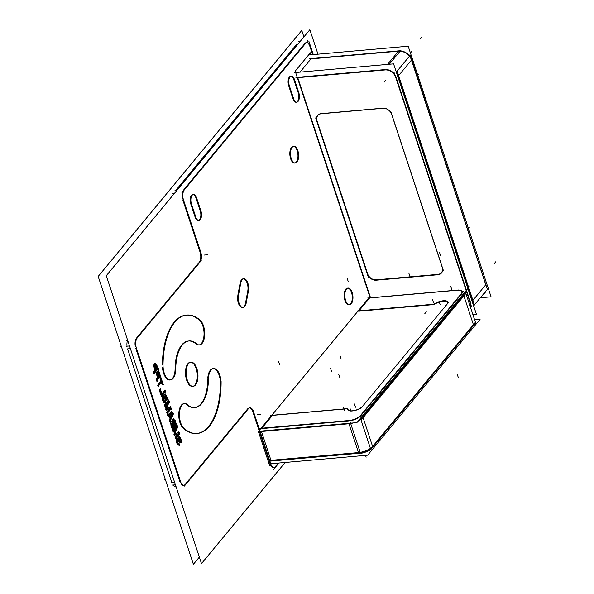 <?xml version="1.0" encoding="UTF-8"?>
<svg xmlns="http://www.w3.org/2000/svg" width="594" height="594" viewBox="0 0 594 594"><rect width="100%" height="100%" fill="white"/><g stroke="black" fill="none" stroke-linecap="round" stroke-linejoin="round"><path stroke-width="0.89" d="M166.179 398.381L166.172 397.69L166.179 398.381M304.856 43.496L183.613 190.021A7.432 3.586 85 0 0 182.551 199.012A7.432 3.586 85 0 1 183.613 190.021L304.856 43.496A7.432 3.586 85 0 1 309.934 46.481A7.432 3.586 85 0 0 306.69 42.612M310.157 47.164L312.637 54.648L310.157 47.164M278.244 463.082L275.482 466.416L278.244 463.082M273.983 467.641A7.432 3.586 85 0 0 275.156 466.817A7.432 3.586 85 0 1 270.478 464.872A7.432 3.586 85 0 0 273.656 467.708M270.077 463.832L253.074 412.414L270.077 463.832M249.606 407.863A7.432 3.586 -95 0 1 252.851 411.731A7.432 3.586 -95 0 0 249.101 407.885A7.432 3.586 -95 0 1 249.272 407.863M247.772 408.746L185.291 484.259L247.772 408.746M183.784 485.484A7.432 3.586 85 0 0 184.957 484.659A7.432 3.586 85 0 1 181.222 484.303A7.432 3.586 85 0 0 183.457 485.543M179.885 481.675L135.729 348.158L179.885 481.675M135.67 339.597A7.432 3.586 85 0 0 135.135 345.463A7.432 3.586 85 0 1 135.67 339.597M136.494 338.12L199.042 262.533L136.494 338.12M200.074 252.168A7.432 3.586 -95 0 1 199.309 262.206A7.432 3.586 -95 0 0 200.074 252.168M199.866 251.514L182.848 200.059L199.866 251.514M194.349 407.625A33.435 16.127 -95 0 1 187.296 405.115A33.435 16.127 -95 0 0 207.737 379.551A33.435 16.127 -95 0 1 194.676 407.588M182.455 427.509A13.001 6.274 -95 0 1 178.809 413.216A13.001 6.274 -95 0 1 183.969 403.653A13.001 6.274 -95 0 1 186.872 404.759A13.001 6.274 -95 0 0 179.158 410.439A13.001 6.274 -95 0 0 182.455 427.509M196.636 433.531A59.445 28.675 -95 0 1 183.353 428.445A59.445 28.675 -95 0 0 220.426 384.422A59.445 28.675 -95 0 1 196.963 433.494M207.774 378.341A13.001 6.274 -95 0 1 212.942 368.636A13.001 6.274 -95 0 1 220.433 383.627A13.001 6.274 -95 0 0 214.508 368.896A13.001 6.274 -95 0 0 207.774 378.341M188.795 340.986A33.435 16.127 -95 0 1 195.931 343.867A33.435 16.127 -95 0 0 175.089 368.265A33.435 16.127 -95 0 1 188.461 341.008M199.458 320.188A13.001 6.274 -95 0 1 204.039 334.459A13.001 6.274 -95 0 1 198.842 344.98A13.001 6.274 -95 0 1 196.614 344.379A13.001 6.274 -95 0 0 203.883 336.649A13.001 6.274 -95 0 0 199.458 320.188M186.501 315.08A59.445 28.675 -95 0 1 199.094 319.876A59.445 28.675 -95 0 0 162.37 365.006A59.445 28.675 -95 0 1 186.174 315.102M169.869 379.997A13.001 6.274 -95 0 1 162.437 367.151A13.001 6.274 -95 0 0 169.127 379.967A13.001 6.274 -95 0 0 175.074 369.082A13.001 6.274 -95 0 1 170.196 379.945M190.332 362.229A12.132 5.851 85 0 0 187.89 363.684A12.132 5.851 85 0 0 185.967 377.539A12.132 5.851 85 0 0 192.471 386.397A12.132 5.851 85 0 0 194.921 384.949A12.132 5.851 85 0 0 196.904 371.428A12.132 5.851 85 0 0 190.667 362.221M294.639 163.053A8.361 4.032 -95 0 1 290.162 156.95A8.361 4.032 -95 0 1 291.483 147.401A8.361 4.032 -95 0 1 293.169 146.399A8.361 4.032 -95 0 1 297.653 152.51A8.361 4.032 -95 0 1 296.332 162.058A8.361 4.032 -95 0 1 294.973 162.994M348.96 304.804A8.361 4.032 -95 0 1 344.475 298.693A8.361 4.032 -95 0 1 345.797 289.144A8.361 4.032 -95 0 1 347.49 288.149A8.361 4.032 -95 0 1 351.967 294.253A8.361 4.032 -95 0 1 350.646 303.801A8.361 4.032 -95 0 1 349.287 304.744M245.656 302.361L247.639 291.669L245.656 302.361M243.51 278.838A8.361 4.032 -95 0 1 247.757 291.015A8.361 4.032 -95 0 0 246.347 281.222A8.361 4.032 -95 0 0 241.483 279.833A8.361 4.032 -95 0 0 240.206 282.64A8.361 4.032 -95 0 1 241.483 279.833A8.361 4.032 -95 0 1 243.176 278.838M240.065 283.316L237.83 295.352L240.065 283.316M242.419 307.529A8.361 4.032 -95 0 1 237.726 296.02A8.361 4.032 -95 0 0 239.397 305.398A8.361 4.032 -95 0 0 244.104 306.526A8.361 4.032 -95 0 0 245.53 303.051A8.361 4.032 -95 0 1 244.104 306.526A8.361 4.032 -95 0 1 242.746 307.469M291.015 76.262A6.504 3.133 -95 0 1 293.807 79.641A6.504 3.133 -95 0 0 289.516 76.864A6.504 3.133 -95 0 0 288.498 85.15A6.504 3.133 -95 0 1 290.681 76.255M288.699 85.818L293.005 98.842L288.699 85.818M296.131 102.235A6.504 3.133 -95 0 1 293.25 99.51A6.504 3.133 -95 0 0 297.594 101.255A6.504 3.133 -95 0 0 298.114 92.664A6.504 3.133 -95 0 1 296.458 102.168M297.906 92.018L294.037 80.324L297.906 92.018M193.139 194.535A6.504 3.133 -95 0 1 195.938 197.913A6.504 3.133 -95 0 0 191.647 195.136A6.504 3.133 -95 0 0 190.629 203.43A6.504 3.133 -95 0 1 192.805 194.528M190.823 204.091L195.129 217.122L190.823 204.091M198.262 220.508A6.504 3.133 -95 0 1 195.374 217.783A6.504 3.133 -95 0 0 199.725 219.535A6.504 3.133 -95 0 0 200.245 210.944A6.504 3.133 -95 0 1 198.589 220.441M200.029 210.298L196.161 198.596L200.029 210.298M179.789 438.543L180.019 441.253L179.789 438.543M177.146 438.261L178.601 439.627L177.406 438.238L176.745 438.736M176.982 438.275L176.611 438.721L176.982 438.275M176.396 439.471L176.307 440.496L176.396 439.471M176.366 441.223L176.433 441.646L176.366 441.223M176.581 442.322L177.027 443.673L176.581 442.322M177.398 444.446L177.851 444.943L177.398 444.446M178.623 444.943L178.519 443.896L178.623 444.943M177.71 439.56L178.549 441.364L177.71 439.56M179.247 442.448L179.767 442.745L179.247 442.448M180.145 442.523L180.747 441.038L180.145 442.523M180.138 437.756L179.381 436.902L180.138 437.756M178.705 436.902L179.039 437.919L178.705 436.902M175.341 429.128L173.975 432.959L175.341 429.128M173.893 434.207L174.168 435.023L173.893 434.207M174.785 434.838L177.829 433.924L174.785 434.838M177.673 434.11L175.438 436.813L177.673 434.11M175.059 437.726L175.289 438.417L175.059 437.726M178.779 433.516L178.943 434.006L175.779 437.83L178.943 434.006L178.49 432.632L178.779 433.509L175.319 437.704M178.438 432.477L175.067 433.627L178.438 432.477M174.406 433.679L176.737 427.442L174.406 433.679M176.752 427.405L176.425 426.395L176.752 427.405L173.3 431.6M176.247 425.861L173.084 429.692L176.247 425.861M172.706 430.605L172.936 431.296L172.706 430.605M173.418 430.709L175.809 427.821L173.418 430.709M172.275 421.406L171.844 421.094L172.275 421.406M171.607 421.027L170.938 421.599L171.607 421.027M170.923 421.621L170.76 422.044L170.923 421.621M170.753 422.067L170.612 422.928L170.753 422.067M170.612 422.965L170.597 423.886L170.612 422.965M170.805 424.851L172.149 428.92L170.805 424.851M172.639 428.333L172.936 427.962L172.639 428.333M173.099 427.769L174.101 426.559L173.099 427.769M174.733 425.794L175.661 424.68L174.733 425.794M174.302 420.114L173.403 419.223L174.302 420.114M172.557 419.646L172.386 420.077L172.557 419.646M172.238 420.975L172.379 420.092L171.837 421.005M172.238 420.99L171.755 421.012M171.933 412.808L167.991 414.278L171.933 412.808M167.411 414.605L167.716 415.518L167.411 414.605M168.317 415.288L168.874 415.072L168.317 415.288M168.934 415.251L169.995 418.466L169.565 419.564L169.995 418.466L168.934 415.251M169.461 420.782L169.624 421.287L169.461 420.782M169.988 420.337L170.471 419.112L169.988 420.337M172.379 414.159L170.931 417.909L172.371 414.137L172.869 415.689L172.045 416.684M166.988 403.853L165.615 407.692L166.988 403.853M165.54 408.932L165.808 409.756L165.54 408.932M166.431 409.57L169.468 408.657L166.431 409.57M169.312 408.843L167.085 411.538L169.312 408.843M166.706 412.451L166.929 413.149L166.706 412.451M167.419 412.555L170.582 408.731L170.426 408.249L170.582 408.731L167.419 412.555M170.419 408.234L170.129 407.358L170.419 408.234M170.077 407.209L166.706 408.36L170.077 407.209M166.045 408.412L168.377 402.175L166.045 408.412M168.392 402.131L168.065 401.121L168.392 402.131L164.939 406.326M167.894 400.594L164.724 404.417L167.894 400.594M164.345 405.331L164.575 406.021L164.345 405.331M165.065 405.435L167.449 402.546L165.065 405.435M165.763 396.139L166.172 397.69L165.763 396.139M163.55 395.819L163.112 395.856L164.583 397.23L163.38 395.834L162.726 396.339M162.956 395.871L162.585 396.317L162.956 395.871M162.37 397.067L162.288 398.091L162.37 397.067M162.34 398.819L162.414 399.242L162.34 398.819M162.556 399.918L163.008 401.277L162.556 399.918M163.38 402.041L163.825 402.539L163.38 402.041M164.597 402.539L164.493 401.499L164.597 402.539M163.684 397.163L164.523 398.96L163.684 397.163M165.221 400.044L165.741 400.341L165.221 400.044M166.12 400.118L166.721 398.641L166.12 400.118M166.112 395.352L165.362 394.498L166.112 395.352M164.679 394.505L165.021 395.522L164.679 394.505M164.917 391.602L164.761 391.112L164.917 391.602L162.221 394.861L164.917 391.602M164.583 390.585L161.88 393.844L164.583 390.585M159.355 390.236L161.264 396.02L159.355 390.236M159.935 378.17L160.826 380.88L158.049 384.236L160.826 380.88L159.935 378.17M157.67 385.15L157.9 385.84L157.67 385.15M158.39 385.254L161.167 381.897L158.39 385.254M161.338 382.425L162.065 384.608L161.338 382.425M155.992 380.056L156.215 380.754L155.992 380.056M156.705 380.16L158.249 378.296L156.705 380.16M158.88 377.532L159.727 376.507L158.88 377.532M157.492 371.124L159.066 375.883L158.546 376.514L159.066 375.883L157.492 371.124M156.237 373.581L157.588 377.665L156.37 379.143L157.588 377.665L156.237 373.581M154.158 364.018L153.846 365.325L154.158 364.018M153.839 365.362L153.831 366.283L153.839 365.362M154.039 367.248L155.049 370.3L153.898 371.681L155.049 370.3L154.039 367.248M153.519 372.594L153.749 373.292L153.519 372.594M154.24 372.698L155.71 370.923L154.24 372.698M155.866 370.73L156.17 370.359L155.866 370.73M156.333 370.166L157.336 368.956L156.333 370.166M155.866 364.397L155.004 363.587L155.866 364.397M174.695 486.323L175.356 486.263A7.432 3.586 -95 0 1 173.121 485.023A7.432 3.586 -95 0 0 175.876 486.13M174.562 482.142L171.777 482.387L127.621 348.878L130.405 348.633L127.621 348.878L171.777 482.387L174.562 482.142L171.117 482.447M127.027 346.183A7.432 3.586 -95 0 1 127.569 340.31A7.432 3.586 -95 0 0 127.027 346.183M176.693 190.629L175.505 190.733L296.755 44.216L297.943 44.112L296.755 44.216L175.505 190.733L176.693 190.629L174.844 190.793M173.931 420.827L175 424.049L174.398 424.777L175 424.049L173.931 420.827M172.839 420.916L173.129 420.381L172.839 420.916M172.141 422.312L173.441 425.928L172.765 426.752L173.441 425.928L172.141 422.312M171.131 423.44L171.161 422.995L171.131 423.44M171.755 414.092L170.619 416.981L171.755 414.092M169.847 414.634L171.844 413.855L169.847 414.634M154.358 365.837L155.101 364.538L154.358 365.837M155.376 364.709L156.675 368.325L155.999 369.149L156.675 368.325L155.376 364.709M359.422 453.237L271.896 460.966M370.3 449.517A9.289 3.571 161.7 0 1 361.434 453.229A9.289 3.571 161.7 0 0 370.3 449.517A9.289 3.571 161.7 0 1 361.434 453.229M358.531 452.71L271.005 460.439M270.961 460.313L261.427 431.496M261.308 431.133L348.834 423.403M261.501 428.623L349.027 420.894M350.787 420.649A9.289 3.571 -18.3 0 0 360.788 415.763A9.289 3.571 -18.3 0 1 350.787 420.649A9.289 3.571 -18.3 0 0 360.788 415.763L461.583 293.956A9.289 3.571 -18.3 0 0 461.026 290.607M460.87 290.548A9.289 3.571 -18.3 0 0 457.128 290.258A9.289 3.571 -18.3 0 1 461.583 293.956A9.289 3.571 -18.3 0 0 457.128 290.258A9.289 3.571 -18.3 0 1 461.583 293.956L360.788 415.763L461.583 293.956M456.771 290.288L369.602 297.988L456.771 290.288L369.602 297.988L358.976 310.825M358.642 311.226L432.187 304.729M433.672 304.455A3.713 1.426 -18.3 0 0 435.38 303.794A3.713 1.426 -18.3 0 1 433.672 304.455A3.713 1.426 -18.3 0 0 435.38 303.794M349.183 410.64A7.804 3 161.7 0 0 356.021 410.216A7.804 3 161.7 0 0 362.333 406.623L447.059 304.239A7.804 3 161.7 0 0 444.928 301.099A7.804 3 161.7 0 0 435.781 303.571A7.804 3 161.7 0 1 444.928 301.099A7.804 3 161.7 0 1 447.059 304.239A7.804 3 161.7 0 0 444.928 301.099A7.804 3 161.7 0 0 435.781 303.571A7.804 3 161.7 0 1 444.446 301.084A7.804 3 161.7 0 1 447.46 303.653M349.034 410.573A7.804 3 161.7 0 1 348.084 409.548A7.804 3 161.7 0 0 354.262 410.662A7.804 3 161.7 0 0 362.333 406.623A7.804 3 161.7 0 1 354.262 410.662A7.804 3 161.7 0 1 348.084 409.548A7.804 3 161.7 0 0 354.262 410.662A7.804 3 161.7 0 0 362.333 406.623M347.393 408.969A3.713 1.426 -18.3 0 0 346.005 408.887A3.713 1.426 -18.3 0 1 347.965 409.296A3.713 1.426 -18.3 0 0 347.564 409.028M345.641 408.917L272.46 415.384L345.641 408.917L272.46 415.384L261.835 428.215M473.433 324.747L372.638 446.554M370.456 448.485A11.145 4.284 161.7 0 1 360.254 452.487A11.145 4.284 161.7 0 0 370.456 448.485A11.145 4.284 161.7 0 1 360.254 452.487M358.702 420.426A11.145 4.284 -18.3 0 0 360.476 419.371A11.145 4.284 -18.3 0 1 358.702 420.426A11.145 4.284 -18.3 0 0 360.476 419.371M362.941 417.248L463.736 295.441M385.164 69.565L297.631 77.294M470.277 306.682A9.289 7.314 -140.4 0 0 470.27 301.685A9.289 7.314 -140.4 0 1 470.277 306.682A9.289 7.314 -140.4 0 0 470.27 301.685L395.96 76.99A9.289 7.314 -140.4 0 0 386.902 69.595A9.289 7.314 -140.4 0 1 395.96 76.99A9.289 7.314 -140.4 0 0 386.902 69.595M370.589 297.898L297.757 77.658M442.211 267.293A7.432 5.851 39.6 0 1 437.882 274.383A7.432 5.851 39.6 0 0 442.211 267.293A7.432 5.851 39.6 0 1 437.882 274.383M391.758 114.731L442.07 266.847M382.959 108.301A7.432 5.851 39.6 0 1 391.594 114.241A7.432 5.851 39.6 0 0 382.959 108.301A7.432 5.851 39.6 0 1 391.594 114.241M321.807 113.706L382.477 108.346M317.033 120.827A7.432 5.851 39.6 0 1 321.369 113.744A7.432 5.851 39.6 0 0 317.033 120.827A7.432 5.851 39.6 0 1 321.369 113.744M367.5 273.426L317.189 121.295M376.292 279.826A7.432 5.851 39.6 0 1 367.656 273.886A7.432 5.851 39.6 0 0 376.292 279.826A7.432 5.851 39.6 0 1 367.656 273.886M437.414 274.421L376.745 279.781M300.029 72.126L310.974 58.895L300.029 72.126L310.974 58.895L398.077 51.203M472.624 300.661L398.307 75.965M400.133 51.158A11.145 8.776 39.6 0 1 409.392 56.282A11.145 8.776 39.6 0 0 400.133 51.158A11.145 8.776 39.6 0 1 409.392 56.282M411.597 60.506L485.632 284.363M485.513 291.372A11.145 8.776 39.6 0 1 484.63 292.738L484.89 292.419M166.847 398.314L166.662 398.789M317.961 54.18L309.86 29.7L106.289 275.713L201.492 563.587L285.165 462.466M195.872 384.504A12.132 5.851 -95 0 1 193.132 386.338A12.132 5.851 -95 0 1 186.553 377.108A12.132 5.851 -95 0 1 188.855 363.283M188.253 364.011A12.132 5.851 -95 0 1 191.001 362.177A12.132 5.851 -95 0 1 197.572 371.406A12.132 5.851 -95 0 1 195.278 385.231M303.905 36.902L301.759 30.413L98.181 276.425L193.392 564.3L199.346 557.098M197.171 344.327A33.435 16.127 85 0 0 189.122 340.949A33.435 16.127 85 0 0 175.735 370.233M163.053 364.144A13.001 6.274 85 0 0 170.53 379.937A13.001 6.274 85 0 0 175.727 368.213M201.136 321.05A59.445 28.675 85 0 0 186.835 315.043A59.445 28.675 85 0 0 163.031 367.099M196.213 343.458A13.001 6.274 85 0 0 199.502 344.921A13.001 6.274 85 0 0 204.707 333.999A13.001 6.274 85 0 0 199.733 319.824M186.962 404.187A33.435 16.127 85 0 0 195.01 407.566A33.435 16.127 85 0 0 208.397 378.281M221.079 384.37A13.001 6.274 85 0 0 213.602 368.577A13.001 6.274 85 0 0 208.397 380.301M182.997 427.465A59.445 28.675 85 0 0 197.297 433.471A59.445 28.675 85 0 0 221.102 381.415M187.912 405.056A13.001 6.274 85 0 0 184.63 403.593A13.001 6.274 85 0 0 179.425 414.515A13.001 6.274 85 0 0 184.4 428.69M305.234 43.83A7.432 3.586 -95 0 1 307.016 42.553A7.432 3.586 -95 0 1 310.803 47.104M172.423 193.726L174.272 193.562M298.515 41.342L300.364 41.179M181.853 192.887L307.944 40.511M183.739 200.646A7.432 3.586 -95 0 1 184.585 189.635M201.084 253.148L183.16 198.96M199.658 262.474A7.432 3.586 85 0 0 200.505 251.462M126.47 340.407L127.651 340.303M135.9 339.575L201.225 260.632M136.627 348.745A7.432 3.586 -95 0 1 137.466 337.734M172 485.12L175.445 484.815M126.077 346.265L129.522 345.96M181.43 484.288L135.506 345.433M185.907 484.207A7.432 3.586 -95 0 1 184.118 485.491A7.432 3.586 -95 0 1 180.338 480.932M174.933 486.946L176.114 486.842M249.688 407.172L184.363 486.115M253.712 412.355A7.432 3.586 85 0 0 249.933 407.803A7.432 3.586 85 0 0 248.151 409.088M271.087 464.82L253.163 410.632M276.106 466.364A7.432 3.586 -95 0 1 274.317 467.649A7.432 3.586 -95 0 1 270.537 463.097M278.913 463.023L273.396 469.691M308.85 41.149L313.298 54.589M292.456 147.015A8.361 4.032 85 0 0 290.748 156.526A8.361 4.032 85 0 0 295.307 162.994A8.361 4.032 85 0 0 297.282 161.605M296.681 162.325A8.361 4.032 85 0 0 298.388 152.814A8.361 4.032 85 0 0 293.83 146.339A8.361 4.032 85 0 0 291.854 147.735M346.77 288.758A8.361 4.032 85 0 0 345.069 298.27A8.361 4.032 85 0 0 349.621 304.744A8.361 4.032 85 0 0 351.596 303.356M351.002 304.076A8.361 4.032 85 0 0 352.702 294.565A8.361 4.032 85 0 0 348.151 288.09A8.361 4.032 85 0 0 346.176 289.478M246.065 303.66L248.544 290.288M244.461 306.801A8.361 4.032 85 0 0 246.295 302.309M238.632 294.639A8.361 4.032 85 0 0 239.115 303.289A8.361 4.032 85 0 0 243.08 307.469A8.361 4.032 85 0 0 245.055 306.081M240.845 282.581L238.372 295.961M242.456 279.447A8.361 4.032 85 0 0 240.615 283.939M248.277 291.609A8.361 4.032 85 0 0 247.795 282.952A8.361 4.032 85 0 0 243.837 278.779A8.361 4.032 85 0 0 241.862 280.168M196.8 198.544A6.504 3.133 85 0 0 193.473 194.468A6.504 3.133 85 0 0 191.023 198.084A6.504 3.133 85 0 0 191.721 204.678M198.975 205.034L196.376 197.193M201.128 211.546L198.53 203.705M195.589 216.379A6.504 3.133 85 0 0 198.923 220.448A6.504 3.133 85 0 0 201.366 216.832A6.504 3.133 85 0 0 200.668 210.239M193.421 209.882L196.013 217.723M191.268 203.371L193.859 211.212M294.676 80.264A6.504 3.133 85 0 0 291.342 76.195A6.504 3.133 85 0 0 288.899 79.811A6.504 3.133 85 0 0 289.597 86.405M296.844 86.761L294.253 78.913M298.997 93.273L296.406 85.432M293.466 98.099A6.504 3.133 85 0 0 296.792 102.175A6.504 3.133 85 0 0 299.235 98.559A6.504 3.133 85 0 0 298.544 91.966M291.29 91.61L293.889 99.45M289.137 85.098L291.728 92.939M154.64 363.61L154.314 364.003M155.866 364.048L154.915 363.506M156.222 364.805L155.851 364.025L156.222 364.805M158.286 369.483L156.497 364.085M154.113 373.589L158.36 368.458M153.853 371.547L154.633 373.893M156.007 369.884L153.779 372.572M154.477 366.52L155.925 370.908M153.995 366.275L154.202 367.248M154.002 365.31L153.995 366.312M154.15 364.426L154.002 365.347M154.826 363.944L154.64 364.412M156.326 379.009L157.098 381.355M158.553 377.249L156.244 380.034M156.578 372.535L158.472 378.274M157.559 372.275L156.497 373.559M158.94 377.71L157.039 371.97M160.031 375.467L158.42 377.405M157.826 370.069L159.949 376.492M158.813 369.817L157.752 371.102M160.751 376.945L158.294 369.513M156.578 381.051L160.833 375.92M160.491 377.673L160.083 378.163M163.335 384.749L160.759 376.975M162.214 384.608L162.622 384.118M161.605 381.17L162.942 385.216M158.264 386.145L162.125 381.474M158.004 384.103L158.784 386.449M161.791 380.457L157.93 385.127M160.373 377.442L161.709 381.482M165.8 392.211L165.021 389.864M161.627 396.317L165.882 391.186M159.689 389.189L162.147 396.621M160.677 388.929L159.608 390.213M162.281 395.04L160.157 388.625M165.54 390.169L161.761 394.735M165.125 393.777L165.897 396.124M165.622 394.513L165.125 394.371M166.431 395.678L165.6 394.498M166.714 396.525L166.424 395.641M166.855 397.297L166.706 396.495M166.921 398.166L166.862 397.393M167.278 399.881L167.478 397.379M166.58 399.755L166.84 399.19M165.897 400.334L166.587 399.74M165.503 399.769L166.773 400.49M164.983 399.524L165.377 400.037M164.627 397.223L165.407 399.569M164.041 397.334L164.36 397.943M163.521 397.839L163.885 396.918M163.536 398.537L163.528 397.809M163.187 399.354L163.038 398.552M164.352 401.314L163.461 398.633M164.345 401.514L163.929 401.277M165.681 403.036L164.909 400.69M164.59 402.621L164.969 402.413M164.174 402.509L165.466 402.598M163.684 401.589L164.88 402.918M163.001 399.198L163.885 401.878M162.511 398.945L162.726 399.925M162.444 398.077L162.518 398.975M163.09 396.272L162.89 398.774M164.946 396.287L163.677 395.567M164.82 397.386L164.07 396.116M165.875 399.005L165.095 396.658M165.904 398.767L165.652 398.336M165.882 395.441L166.409 396.02M166.186 395.344L166.959 397.69M166.736 397.015L166.832 397.638M166.832 397.616L166.847 398.336M168.317 401.923L165.823 408.91M164.679 404.284L165.459 406.63M168.852 400.17L164.605 405.308M169.275 402.725L168.332 399.866M166.424 409.11L169.268 401.499M171.094 407.031L166.283 408.672M171.466 409.34L170.523 406.482M167.293 413.446L171.547 408.316M167.04 411.404L167.812 413.751M170.433 408.234L166.959 412.429M166.12 409.801L170.485 408.486M165.8 407.677L166.691 410.365M172.943 412.615L167.694 414.575M173.262 414.768L172.371 412.08M170.07 421.785L173.255 413.55M169.728 419.55L170.508 421.896M170.872 417.857L169.736 420.76M169.312 414.352L170.879 419.074M168.028 415.6L169.884 414.879M167.82 413.78L168.599 416.127M172.55 420.062L172.401 420.983M173.225 419.572L173.04 420.04M173.04 419.245L172.713 419.631M173.812 419.275L173.314 419.134M174.621 420.441L173.79 419.26M176.685 425.111L174.896 419.713M172.512 429.224L176.76 424.086M171.243 424.123L173.819 431.905M170.76 423.878L170.968 424.851M170.768 422.913L170.76 423.916M170.916 422.03L170.768 422.95M171.592 421.547L171.406 422.015M171.488 421.116L171.079 421.606M176.67 427.19L174.176 434.177M177.212 425.445L172.958 430.576M177.636 427.999L176.693 425.141M174.785 434.377L177.628 426.774M179.455 432.298L174.636 433.939M179.826 434.615L178.876 431.756M175.653 438.721L179.9 433.583M175.393 436.679L176.173 439.025M174.473 435.075L178.846 433.761M174.161 432.944L175.052 435.632M179.7 437.86L180.19 438.001M179.143 436.182L179.923 438.528M179.64 436.917L179.143 436.776M180.101 437.318L179.626 436.902M180.457 438.075L180.086 437.295M180.739 438.929L180.442 438.045M180.88 439.694L180.725 438.892M180.947 440.562L180.888 439.798M181.304 442.278L181.504 439.783M180.598 442.159L180.866 441.594M180.286 442.53L180.613 442.136M179.923 442.73L180.301 442.515M179.522 442.174L180.791 442.894M179.002 441.929L179.403 442.433M178.653 439.627L179.433 441.973M178.066 439.738L178.378 440.347M177.561 440.941L177.673 439.597L178.579 439.709M177.212 441.758L177.057 440.956M178.378 443.718L177.487 441.03M178.371 443.911L177.948 443.681M179.707 445.433L178.928 443.087M178.608 445.025L178.994 444.809M178.193 444.913L179.485 445.003M177.703 443.993L178.905 445.314M177.019 441.594L177.91 444.282M176.537 441.342L176.745 442.322M176.47 440.481L176.537 441.379M177.116 438.676L176.908 441.179M177.576 438.224L177.138 438.261M178.972 438.691L177.703 437.971M178.49 439.025L178.096 438.513M178.846 439.783L178.475 439.003M179.893 441.409L179.121 439.063M179.93 441.164L179.67 440.733M180.873 440.718L180.531 441.372L179.915 441.149M180.851 440.02L180.866 440.741M180.762 439.419L180.858 440.043M180.205 437.748L180.984 440.095M180.175 437.986L180.435 438.417M174.376 420.106L175.876 424.658M174.614 425.445L175.215 424.717M172.386 422.022L172.104 421.168M172.045 420.99L172.602 420.084M173.389 419.134L173.671 418.785L174.116 420.129M175.958 423.633L174.272 425.668M173.507 422.096L173.641 420.5L174.087 420.203L174.599 420.782M174.792 425.972L173.285 421.421M171.874 424.071L172.245 422.193M172.988 427.413L173.663 426.596M170.716 423.878L170.359 422.794L170.975 422.052M171.376 421.562L171.755 421.109M172.564 422.007L172.364 421.406M172.23 422.2L172.802 422.237M173.158 427.947L171.651 423.396M174.406 425.512L172.639 427.643M172.817 421.985L174.324 426.537M172.787 422.23L173.047 422.661M168.726 414.56L171.414 411.308L172.082 413.305M172.72 413.253L170.701 418.414M169.55 414.946L172.854 413.662M171.131 418.525L169.684 414.144M156.393 370.344L154.886 365.793M156.215 369.81L156.898 368.993M153.95 366.275L153.594 365.191L154.202 364.449M154.989 363.498L155.353 363.06L155.799 364.404M155.108 366.468L155.012 365.837M157.64 367.909L155.873 370.04M156.051 364.382L157.559 368.933M155.754 364.478L156.281 365.058M155.234 364.879L155.769 364.478M155.056 365.332L155.242 364.865M155.019 365.859L155.064 365.317M474.621 319.81L480.078 319.327L367.656 455.182L270.73 463.743M361.739 453.415L360.989 452.97M360.09 452.442L269.06 460.484M269.446 461.182L360.476 453.14L350.393 422.661M259.778 428.4L350.809 420.359M259.533 431.667L350.557 423.626L350.594 423.173M259.964 431.177L356.883 422.616L469.305 286.761M270.923 463.728L269.565 465.369L258.368 431.504L370.114 296.458M357.202 310.981L433.687 304.225M431.905 304.373A3.438 1.322 -18.3 0 0 435.81 303.111M435.135 303.527A8.078 3.104 161.7 0 1 444.423 300.705A8.078 3.104 161.7 0 1 447.557 303.512A8.078 3.104 161.7 0 1 447 304.225M448.923 301.923L360.803 408.405M362.696 406.103A8.078 3.104 161.7 0 1 356.214 409.994A8.078 3.104 161.7 0 1 348.878 410.513A8.078 3.104 161.7 0 1 347.713 409.177M347.75 409.526A3.438 1.322 -18.3 0 0 347.252 408.902A3.438 1.322 -18.3 0 0 345.485 408.813M347.282 408.642L270.797 415.399M474.064 323.834A11.427 4.388 161.7 0 1 473.396 324.71M359.897 418.97L361.256 419.906L466.082 293.228L465.562 292.419L360.736 419.097L370.812 449.576L475.638 322.898L475.608 322.045L370.782 448.722L369.379 451.032M372.98 446.057A11.427 4.388 161.7 0 1 357.915 452.628M359.793 419.097A11.145 4.284 -18.3 0 0 362.904 416.468L362.904 416.476M360.454 453.074A11.145 4.284 -18.3 0 0 370.649 449.071M348.723 420.537A9.007 3.46 -18.3 0 0 360.603 415.355M350.564 423.552A11.427 4.388 -18.3 0 0 353.319 422.935M358.108 421.139A11.427 4.388 -18.3 0 0 360.81 419.602M358.442 417.976L463.268 291.298M464.723 292.293L465.325 292.708M461.093 293.911A9.007 3.46 -18.3 0 0 460.721 290.488A9.007 3.46 -18.3 0 0 456.6 290.176M458.687 289.991L367.656 298.032M463.387 295.04L463.387 295.047A11.145 4.284 -18.3 0 0 464.478 292.59M475.43 322.26L465.904 293.443M472.958 314.783L476.47 314.478L393.584 63.862L294.127 72.646M386.887 69.788L295.857 77.829M389.308 64.234L400.512 50.69L309.489 58.732M309.029 58.94L400.059 50.898M480.472 297.757L491.075 296.822L408.189 46.206L308.732 54.99M370.196 297.936L295.188 71.139L310.38 52.777L311.048 54.789M376.737 280.145A7.707 6.066 39.6 0 1 367.159 273.552M368.31 277.101L315.666 117.924M316.854 121.458A7.707 6.066 39.6 0 1 321.658 113.603M319.943 113.736L383.999 108.078M382.298 108.249A7.707 6.066 39.6 0 1 391.869 114.835M390.718 111.293L443.362 270.47M442.174 266.929A7.707 6.066 39.6 0 1 437.37 274.784M439.085 274.651L375.029 280.309M470.099 306.14A9.007 7.091 -140.4 0 0 469.795 301.507M471.398 306.333L394.119 72.646M487.325 289.181L410.231 55.264L396.562 71.785L473.841 305.472L474.465 304.997L397.178 71.317L396.191 71.748M395.708 77.48A9.007 7.091 -140.4 0 0 384.801 69.981M400.393 50.839A11.145 8.776 39.6 0 1 409.652 55.97M396.851 73.738A11.145 8.776 39.6 0 1 398.158 76.626M397.891 51.099A11.427 8.992 39.6 0 1 411.724 60.618M408.947 54.73L410.105 55.695L487.392 289.375L474.398 304.804M486.003 290.778A11.427 8.992 39.6 0 1 483.256 294.394M472.237 300.631A11.145 8.776 39.6 0 1 472.869 303.579M187.89 363.684A12.132 5.851 85 0 0 186.635 380.078A12.132 5.851 85 0 0 194.921 384.949A12.132 5.851 85 0 0 196.176 368.555A12.132 5.851 85 0 0 187.89 363.684M296.332 162.058A8.361 4.032 -95 0 1 290.622 158.702A8.361 4.032 -95 0 1 291.483 147.401A8.361 4.032 -95 0 1 297.193 150.757A8.361 4.032 -95 0 1 296.332 162.058M350.646 303.801A8.361 4.032 -95 0 1 344.936 300.445A8.361 4.032 -95 0 1 345.797 289.144A8.361 4.032 -95 0 1 351.507 292.5A8.361 4.032 -95 0 1 350.646 303.801M207.722 254.759L204.477 255.049M119.981 346.28L121.25 346.168M164.137 479.796L165.407 479.685M260.491 414.33L257.247 414.612M348.96 423.767L358.486 452.583M361.917 416.535L362.503 416.943M462.711 294.735L463.305 295.144M463.884 295.879L473.411 324.695M363.09 417.686L372.616 446.495M408.776 272.928L409.853 276.18M340.124 355.895L341.201 359.155M278.527 361.338L279.603 364.597M347.186 278.371L348.262 281.623M432.573 299.71L433.65 302.97M343.466 407.395L344.542 410.647M330.502 368.198L331.578 371.458M355.531 407.224L354.455 403.972M440.251 304.841L439.174 301.581M458.457 377.984L457.38 374.725M366.142 457.18L365.54 455.368M338.639 374.027L339.716 377.279M362.748 416.661L372.832 447.141L362.748 416.661M349.992 408.338L351.069 411.59M450.779 286.531L451.863 289.783M439.434 252.22L440.51 255.479M347.965 409.296A3.713 1.426 -18.3 0 0 346.005 408.887A3.713 1.426 -18.3 0 1 347.965 409.296M470.27 301.685L395.96 76.99L470.27 301.685M398.5 51.166L387.555 64.39M485.766 284.771L472.913 300.312M411.456 60.076L398.596 75.616M469.379 227.205L468.428 228.348M418.763 74.146L417.812 75.297M411.828 51.299L410.432 52.985M424.836 313.625L426.292 311.857M384.199 82.121L385.662 80.353M421.502 37.036L420.047 38.803M495.819 261.739L494.356 263.498"/></g></svg>
